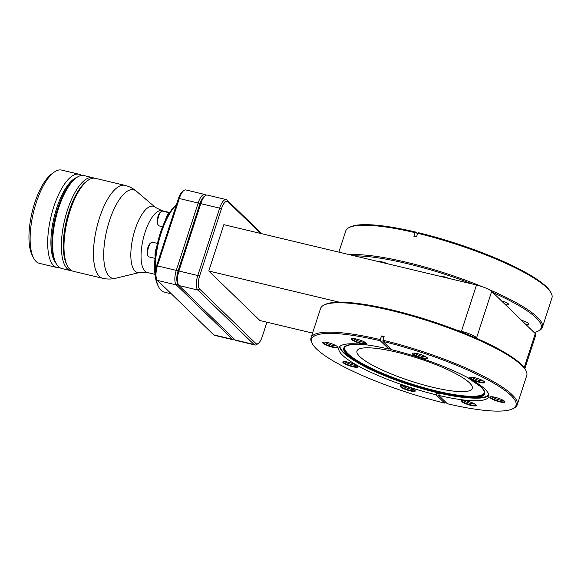 <?xml version="1.0" encoding="UTF-8"?>
<svg xmlns="http://www.w3.org/2000/svg" width="581" height="581" viewBox="0 0 581 581"><rect width="100%" height="100%" fill="white"/><g stroke="black" fill="none" stroke-linecap="round" stroke-linejoin="round"><path stroke-width="0.87" d="M204.715 194.446L185.847 189.936A12.128 4.452 103.4 0 0 183.908 190.488L182.485 191.519A10.669 3.922 103.4 0 0 178.512 198.324L156.623 265.691A10.669 3.922 103.4 0 0 156.042 277.965L156.841 279.534A12.128 4.452 103.4 0 0 157.466 280.405L213.706 334.852A12.128 4.452 103.4 0 0 214.563 335.339L233.431 339.849A12.128 4.452 -76.6 0 1 232.574 339.355L176.333 284.915A12.128 4.452 -76.6 0 1 176.37 270.092L198.266 202.718A12.128 4.452 -76.6 0 1 204.715 194.446A12.128 4.452 -76.6 0 1 205.572 194.933L205.943 195.296M171.344 293.841L164.372 292.178A46.952 17.241 -76.6 0 1 158.642 286.883A46.952 17.241 -76.6 0 1 155.962 277.812M155.367 271.741A46.952 17.241 -76.6 0 1 161.213 232.894A46.952 17.241 -76.6 0 1 176.363 204.948M169.405 213.002A45.492 16.704 103.4 0 0 165.541 219.967A7.568 2.782 -76.6 0 1 166.043 218.115A7.568 2.782 -76.6 0 1 169.405 213.002A45.492 16.704 -76.6 0 1 176.464 204.628M156.601 247.462A45.492 16.704 103.4 0 0 155.178 256.795A7.568 2.782 -76.6 0 1 155.955 249.169A7.568 2.782 -76.6 0 1 156.601 247.462A45.492 16.704 -76.6 0 1 160.334 233.003A45.492 16.704 -76.6 0 1 165.541 219.967M155.018 258.378L149.005 256.94A7.568 2.782 -76.6 0 1 148.082 256.09L147.545 255.044A6.594 2.426 -76.6 0 1 147.908 247.462A6.594 2.426 -76.6 0 1 150.363 243.257L151.307 242.567A7.568 2.782 -76.6 0 1 152.52 242.226L157.466 243.403M162.586 226.721L159.092 225.893A7.568 2.782 -76.6 0 1 158.17 225.036L157.633 223.99A6.594 2.426 -76.6 0 1 157.996 216.408A6.594 2.426 -76.6 0 1 160.45 212.203L161.402 211.513A7.568 2.782 -76.6 0 1 162.607 211.172L169.521 212.82M148.082 256.09A7.568 2.782 -76.6 0 1 148.496 247.39A7.568 2.782 -76.6 0 1 151.307 242.567M158.642 286.883L157.843 285.322A45.492 16.704 -76.6 0 1 155.178 256.795M73.228 271.254A47.773 17.546 -76.6 0 1 67.389 265.866A47.773 17.546 -76.6 0 1 70.01 210.932A47.773 17.546 -76.6 0 1 87.782 180.488A47.773 17.546 -76.6 0 1 95.422 178.323L124.893 185.361A47.773 17.546 103.4 0 0 99.482 217.969A47.773 17.546 -76.6 0 0 102.692 278.292L73.228 271.254M67.389 265.866L66.59 264.304A46.32 17.009 -76.6 0 1 69.132 211.034A46.32 17.009 -76.6 0 1 86.366 181.519L87.789 180.488M71.942 270.797A47.773 17.546 -76.6 0 1 70.591 270.623A47.773 17.546 -76.6 0 1 67.374 210.3A47.773 17.546 -76.6 0 1 92.793 177.692A47.773 17.546 -76.6 0 1 94.071 178.142M70.591 270.623L61.818 268.524A47.773 17.546 -76.6 0 1 55.979 263.142A47.773 17.546 -76.6 0 1 58.601 208.201A47.773 17.546 -76.6 0 1 76.38 177.764A47.773 17.546 -76.6 0 1 84.013 175.593L92.793 177.692M55.979 263.142L55.18 261.581A46.32 17.009 -76.6 0 1 57.722 208.31A46.32 17.009 -76.6 0 1 74.956 178.795L76.38 177.764M56.219 263.585A45.514 16.718 -76.6 0 1 56.647 208.23A45.514 16.718 -76.6 0 1 76.786 177.474M59.712 267.616A47.94 17.604 -76.6 0 1 56.953 267.536A47.94 17.604 -76.6 0 1 53.721 207.003A47.94 17.604 -76.6 0 1 79.227 174.278A47.94 17.604 -76.6 0 1 81.725 175.455M56.953 267.536L39.399 263.346A47.94 17.604 -76.6 0 1 33.545 257.942A47.94 17.604 -76.6 0 1 36.175 202.813A47.94 17.604 -76.6 0 1 54.011 172.259A47.94 17.604 -76.6 0 1 61.68 170.088L79.227 174.278M33.545 257.942L32.209 255.335A45.514 16.718 -76.6 0 1 34.707 202.987A45.514 16.718 -76.6 0 1 51.644 173.98L54.011 172.259M158.17 225.036A7.568 2.782 -76.6 0 1 158.584 216.335A7.568 2.782 -76.6 0 1 161.402 211.513M234.833 339.624A12.128 4.452 -76.6 0 1 233.431 339.849M183.908 190.488A12.128 4.452 103.4 0 0 179.398 198.215L157.502 265.59A12.128 4.452 103.4 0 0 156.841 279.534M178.338 284.668L177.539 283.1A10.669 3.922 -76.6 0 1 178.127 270.826L200.017 203.459A10.669 3.922 -76.6 0 1 203.982 196.654L205.405 195.623A12.128 4.452 103.4 0 0 200.895 203.35L179.006 270.724A12.128 4.452 103.4 0 0 178.338 284.668A12.128 4.452 103.4 0 0 178.963 285.54L235.203 339.987A12.128 4.452 103.4 0 0 236.06 340.473L254.928 344.983A12.128 4.452 -76.6 0 1 254.071 344.489L197.83 290.05A12.128 4.452 -76.6 0 1 197.874 275.227L219.763 207.853A12.128 4.452 -76.6 0 1 226.212 199.581A12.128 4.452 -76.6 0 1 227.069 200.067L261.857 233.744M226.212 199.581L207.344 195.071A12.128 4.452 103.4 0 0 205.405 195.623M266.94 322.201L262.263 336.595A10.669 3.922 -76.6 0 1 258.291 343.4L256.867 344.431A12.128 4.452 -76.6 0 1 254.928 344.983M258.291 343.4A10.669 3.922 -76.6 0 1 255.829 343.451L199.588 289.011A10.669 3.922 -76.6 0 1 199.624 275.968L221.514 208.594A10.669 3.922 -76.6 0 1 227.948 201.738L260.724 233.475M492.782 292.468L501.432 300.842A6.594 1.307 18 0 1 508.731 304.546A6.594 1.307 18 0 1 505.339 304.618L521.607 320.371A6.594 1.307 18 0 1 528.913 324.075A6.594 1.307 18 0 1 525.514 324.147L534.164 332.521A107.427 21.236 -162 0 0 537.759 331.293A107.427 21.236 -162 0 0 536.205 317.923A107.427 21.236 -162 0 0 492.782 292.468L491.671 291.393A12.608 2.491 18 0 0 476.485 285.01L223.838 224.665L208.782 271.007L259.932 320.53L312.563 333.102M208.782 271.007L339.369 302.2A107.427 21.236 18 0 0 325.207 304.466L324.016 305.04A108.4 21.424 -162 0 0 320.567 308.46L311.017 337.851A108.4 21.424 -162 0 0 311.801 342.652L312.418 343.814A107.427 21.236 -162 0 0 444.69 403.098L445.453 401.921M476.616 337.743L477.727 338.817A107.427 21.236 18 0 0 457.385 330.393L461.43 331.359A12.608 2.491 -162 0 1 476.616 337.743L491.671 291.393M414.471 353.11A6.594 1.307 18 0 0 422.372 356.414A6.594 1.307 -162 0 0 426.004 356.857M457.385 330.393A107.427 21.236 -162 0 0 339.369 302.2M439.323 393.62A96.998 35.623 -76.6 0 1 439.33 393.62L438.742 395.429L447.319 403.73A107.427 21.236 -162 0 0 512.565 408.842L513.749 408.269A108.4 21.424 -162 0 0 517.206 404.848L526.756 375.457A108.4 21.424 -162 0 0 525.972 370.663L525.347 369.501A107.427 21.236 -162 0 0 521.142 364.272A107.427 21.236 -162 0 0 477.727 338.817M525.972 370.663A108.4 21.424 -162 0 0 521.723 365.384A108.4 21.424 -162 0 0 420.942 318.642A108.4 21.424 -162 0 0 324.016 305.04M517.206 404.848A108.4 21.424 -162 0 0 512.181 394.775A108.4 21.424 -162 0 0 382.952 340.226L384.128 336.61L381.492 335.978L380.315 339.594A108.4 21.424 -162 0 0 311.017 337.851M380.315 339.594L380.315 340.786A107.427 21.236 -162 0 0 312.418 343.814M512.565 408.842A107.427 21.236 -162 0 0 484.779 378.26A107.427 21.236 -162 0 0 382.944 341.41L382.952 340.226M439.33 393.62L436.701 392.988L436.113 394.797L444.69 403.098M381.492 335.978A96.998 35.623 -76.6 0 1 383.692 337.946M389.364 347.627L388.885 349.087A78.813 15.578 -162 0 0 338.861 347.903A78.813 15.578 -162 0 0 342.514 355.223A78.813 15.578 -162 0 0 436.113 394.797M380.315 340.786L388.885 349.087M410.099 390.86A7.952 1.569 -162 0 0 415.248 390.715A7.952 1.569 -162 0 0 405.327 386.249A7.952 1.569 -162 0 0 400.353 385.871A7.952 1.569 -162 0 0 402.568 388.166A7.952 1.569 -162 0 0 410.099 390.86M352.754 366.764A7.952 1.569 -162 0 0 357.903 366.611A7.952 1.569 -162 0 0 347.983 362.152A7.952 1.569 -162 0 0 343.008 361.774A7.952 1.569 -162 0 0 345.23 364.069A7.952 1.569 -162 0 0 352.754 366.764M332.579 347.235A7.952 1.569 -162 0 0 337.728 347.082A7.952 1.569 -162 0 0 327.807 342.616A7.952 1.569 -162 0 0 322.833 342.245A7.952 1.569 -162 0 0 325.048 344.54A7.952 1.569 -162 0 0 332.579 347.235M361.382 343.712A7.952 1.569 -162 0 0 366.531 343.56A7.952 1.569 -162 0 0 356.618 339.093A7.952 1.569 -162 0 0 351.636 338.723A7.952 1.569 -162 0 0 353.858 341.018A7.952 1.569 -162 0 0 361.382 343.712M438.742 395.429A78.813 15.578 -162 0 0 488.774 396.612A78.813 15.578 -162 0 0 485.12 389.285A78.813 15.578 -162 0 0 391.521 349.711L382.944 341.41M422.307 358.259A7.952 1.569 -162 0 0 427.456 358.114A7.952 1.569 -162 0 0 417.536 353.647A7.952 1.569 -162 0 0 412.561 353.27A7.952 1.569 -162 0 0 414.776 355.565A7.952 1.569 -162 0 0 422.307 358.259M479.645 382.363A7.952 1.569 -162 0 0 484.794 382.211A7.952 1.569 -162 0 0 474.88 377.744A7.952 1.569 -162 0 0 469.898 377.374A7.952 1.569 -162 0 0 472.121 379.669A7.952 1.569 -162 0 0 479.645 382.363M499.827 401.892A7.952 1.569 -162 0 0 504.976 401.747A7.952 1.569 -162 0 0 495.056 397.281A7.952 1.569 -162 0 0 490.081 396.903A7.952 1.569 -162 0 0 492.296 399.198A7.952 1.569 -162 0 0 499.827 401.892M471.017 405.415A7.952 1.569 -162 0 0 476.166 405.262A7.952 1.569 -162 0 0 466.245 400.803A7.952 1.569 -162 0 0 461.27 400.425A7.952 1.569 -162 0 0 463.485 402.72A7.952 1.569 -162 0 0 471.017 405.415M469.484 382.821A60.627 11.983 18 0 1 472.295 388.457A60.627 11.983 18 0 1 422.009 384.484A60.627 11.983 18 0 1 359.792 356.625A60.627 11.983 18 0 1 356.981 350.989A60.627 11.983 18 0 1 407.274 354.962A60.627 11.983 18 0 1 469.484 382.821M415.647 232.037L415.059 232.661A108.4 21.424 -162 0 0 349.217 227.498L350.401 226.924A107.427 21.236 18 0 1 415.647 232.037L417.514 233.845M417.695 233.286L418.276 232.669A107.427 21.236 18 0 1 550.548 291.952L551.166 293.115A108.4 21.424 -162 0 0 546.924 287.835A108.4 21.424 -162 0 0 417.695 233.286L416.519 236.91L413.89 236.278L415.059 232.661M349.217 227.498A108.4 21.424 -162 0 0 345.76 230.918L338.868 252.139M537.759 331.293L538.95 330.72A108.4 21.424 -162 0 0 542.4 327.299L551.95 297.908A108.4 21.424 -162 0 0 551.166 293.115M542.4 327.299A108.4 21.424 -162 0 0 537.374 317.226A108.4 21.424 -162 0 0 488.592 289.367M482.179 286.68A108.4 21.424 -162 0 0 349.791 254.747M472.447 284.044A107.427 21.236 -162 0 0 354.425 255.851M439.207 276.106A6.594 1.307 18 0 1 443.143 276.498A6.594 1.307 18 0 1 448.583 278.343M378.289 261.552A6.594 1.307 18 0 1 382.218 261.944A6.594 1.307 18 0 1 387.665 263.796M525.514 324.147L521.607 320.371M505.339 304.618L501.432 300.842M524.846 368.644L535.856 334.765A12.608 2.491 18 0 0 535.275 333.596L534.164 332.521M491.991 396.743A6.594 1.307 18 0 0 499.892 400.04A6.594 1.307 -162 0 0 503.524 400.491M471.816 377.214A6.594 1.307 18 0 0 479.71 380.511A6.594 1.307 -162 0 0 483.341 380.962M474.713 404.013A6.594 1.307 -162 0 1 471.082 403.563A6.594 1.307 18 0 1 463.18 400.265M413.795 389.459A6.594 1.307 -162 0 1 410.164 389.016A6.594 1.307 18 0 1 402.263 385.711M344.918 361.614A6.594 1.307 18 0 0 352.82 364.912A6.594 1.307 -162 0 0 356.451 365.362M324.743 342.086A6.594 1.307 18 0 0 332.644 345.383A6.594 1.307 -162 0 0 336.276 345.833M353.553 338.563A6.594 1.307 18 0 0 361.455 341.86A6.594 1.307 -162 0 0 365.079 342.311M508.738 304.524A6.594 1.307 18 0 1 505.274 304.56M528.913 324.053A6.594 1.307 18 0 1 525.449 324.089M415.066 390.439A7.575 1.496 18 0 1 415.052 390.497A7.575 1.496 18 0 1 410.113 390.352A7.575 1.496 18 0 1 400.636 385.813A7.575 1.496 18 0 1 400.658 385.762M357.722 366.342A7.575 1.496 18 0 1 357.707 366.393A7.575 1.496 18 0 1 352.769 366.248A7.575 1.496 18 0 1 343.291 361.709A7.575 1.496 18 0 1 343.313 361.658M337.546 346.806A7.575 1.496 18 0 1 337.532 346.864A7.575 1.496 18 0 1 332.593 346.719A7.575 1.496 18 0 1 323.116 342.18A7.575 1.496 18 0 1 323.138 342.129M366.35 343.284A7.575 1.496 18 0 1 366.342 343.342A7.575 1.496 18 0 1 361.404 343.197A7.575 1.496 18 0 1 351.926 338.658A7.575 1.496 18 0 1 351.948 338.607M427.275 357.838A7.575 1.496 18 0 1 427.26 357.896A7.575 1.496 18 0 1 422.322 357.751A7.575 1.496 18 0 1 412.844 353.212A7.575 1.496 18 0 1 412.866 353.154M484.612 381.935A7.575 1.496 18 0 1 484.605 381.993A7.575 1.496 18 0 1 479.666 381.848A7.575 1.496 18 0 1 470.189 377.309A7.575 1.496 18 0 1 470.211 377.258M504.795 401.471A7.575 1.496 18 0 1 504.78 401.522A7.575 1.496 18 0 1 499.842 401.384A7.575 1.496 18 0 1 490.364 396.838A7.575 1.496 18 0 1 490.386 396.787M475.984 404.993A7.575 1.496 18 0 1 475.97 405.044A7.575 1.496 18 0 1 471.031 404.906A7.575 1.496 18 0 1 461.554 400.36A7.575 1.496 18 0 1 461.575 400.309M147.189 272.467A31.766 11.664 -76.6 0 1 145.054 232.349A31.766 11.664 103.4 0 1 161.954 210.671L155.316 207.344A34.039 12.499 103.4 0 0 135.104 229.48A34.039 12.499 -76.6 0 0 139.767 272.431L147.189 272.467L154.953 274.319M139.767 272.431L115.67 278.255A45.5 16.711 -76.6 0 1 109.431 220.845A45.5 16.711 103.4 0 1 136.448 191.258L155.316 207.344M213.706 334.852L232.574 339.355L233.802 338.629M177.968 283.942L176.333 284.915L157.466 280.405M199.624 275.968L156.623 265.691M178.512 198.324L221.514 208.594M205.572 194.933L205.797 195.369M235.203 339.987L254.071 344.489L255.829 343.451M199.588 289.011L197.83 290.05L178.963 285.54M227.069 200.067L227.948 201.738M476.485 285.01L461.43 331.359M358.789 363.227A78.813 15.578 18 0 1 343.356 352.645A78.813 15.578 18 0 1 339.565 346.704M365.195 344.678A74.048 14.634 -162 0 0 347.249 354.969A74.048 14.634 -162 0 0 353.103 359.632L349.922 357.446A78.486 15.513 18 0 1 343.72 352.5A78.486 15.513 18 0 1 339.929 346.349M488.824 394.724A78.486 15.513 18 0 1 474.212 397.825L470.356 397.731C442.54 397.738 375.602 375.987 353.103 359.632A74.048 14.634 -162 0 0 470.356 397.731A74.048 14.634 -162 0 0 481.221 386.968A74.048 14.634 -162 0 0 469.361 378.522M391.049 349.254A74.048 14.634 -162 0 0 388.987 348.782M367.156 344.94L350.437 344.649L345.528 346.305L344.192 347.975A73.722 14.569 -162 0 0 347.612 354.824A73.722 14.569 -162 0 0 423.258 388.711A73.722 14.569 -162 0 0 484.416 393.54C485.346 392.705 484.22 390.497 481.046 386.917L467.625 377.585M484.51 393.134A73.722 14.569 18 0 1 422.489 387.607A73.722 14.569 18 0 1 347.874 354.018A73.722 14.569 18 0 1 344.351 347.591M488.904 395.225A78.813 15.578 18 0 1 463.638 397.295M484.539 392.386A73.482 14.525 18 0 1 423.68 387.65A73.482 14.525 18 0 1 348.164 353.844A73.482 14.525 18 0 1 344.773 346.973M535.275 333.596L524.193 367.693M169.717 212.523L161.954 210.671M124.893 185.361C129.229 186.421 133.085 188.389 136.448 191.258M115.67 278.255C111.37 279.294 107.049 279.301 102.692 278.292M391.1 349.304L388.979 348.818"/></g></svg>
